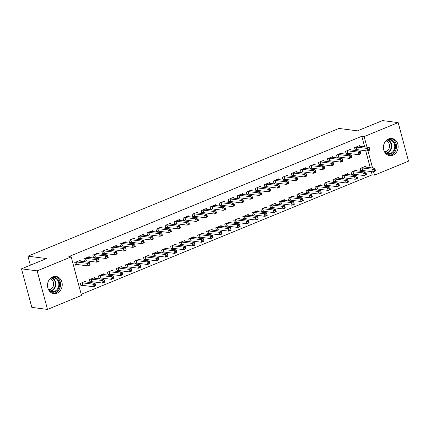 <?xml version="1.0" encoding="UTF-8"?>
<svg xmlns="http://www.w3.org/2000/svg" width="430" height="430" viewBox="0 0 430 430"><rect width="100%" height="100%" fill="white"/><g stroke="black" fill="none" stroke-linecap="round" stroke-linejoin="round"><path stroke-width="0.64" d="M52.691 276.861A8.648 7.348 -82.6 0 1 55.981 276.415A8.648 7.348 -82.6 0 1 62.221 283.988A8.648 7.348 -82.6 0 1 57.05 293.115A8.648 7.348 -82.6 0 1 53.761 293.566A8.648 7.348 -82.6 0 1 47.52 285.988A8.648 7.348 -82.6 0 1 52.691 276.861M388.613 138.911A8.648 7.348 -82.6 0 1 391.897 138.46A8.648 7.348 -82.6 0 1 398.137 146.039A8.648 7.348 -82.6 0 1 392.966 155.166A8.648 7.348 -82.6 0 1 389.682 155.612A8.648 7.348 -82.6 0 1 383.442 148.038A8.648 7.348 -82.6 0 1 388.613 138.911M81.216 294.319L372.154 174.838L374.476 175.139L373.562 171.737M81.517 295.448L47.493 309.417L37.163 270.862L71.186 256.887L81.517 295.448M37.163 270.862L21.5 268.836L31.831 307.391L47.493 309.417M21.5 268.836L46.499 258.57L27.939 256.167L338.947 128.446L357.507 130.849L382.506 120.583L398.169 122.609L408.5 161.164L374.476 175.139M27.939 256.167L30.358 265.197M95.03 278.344L94.794 277.463L89.381 279.683L90.08 282.29L91.542 281.693M89.445 257.505L89.209 256.619L83.796 258.844L84.495 261.451L85.957 260.849M113.085 270.932L112.848 270.051L107.43 272.271L108.129 274.877L109.591 274.275M107.5 250.093L107.263 249.206L101.845 251.432L102.544 254.039L104.006 253.437M131.134 263.52L130.897 262.639L125.479 264.858L126.178 267.465L127.64 266.863M125.549 242.676L125.313 241.794L119.895 244.02L120.594 246.621L122.055 246.025M149.183 256.108L148.947 255.221L143.534 257.446L144.227 260.053L145.689 259.451M143.599 235.264L143.362 234.382L137.949 236.607L138.643 239.209L140.105 238.612M167.232 248.696L166.996 247.809L161.583 250.034L162.282 252.641L163.739 252.039M161.648 227.852L161.411 226.97L155.999 229.195L156.697 231.797L158.154 231.2M185.282 241.284L185.045 240.397L179.632 242.622L180.331 245.229L181.793 244.627M179.702 220.439L179.46 219.558L174.048 221.778L174.747 224.385L176.209 223.783M203.336 233.866L203.1 232.985L197.682 235.21L198.38 237.817L199.843 237.215M197.752 213.027L197.515 212.146L192.097 214.366L192.796 216.973L194.258 216.371M221.385 226.454L221.149 225.573L215.731 227.798L216.43 230.399L217.892 229.803M215.801 205.615L215.564 204.728L210.146 206.954L210.845 209.56L212.307 208.958M239.435 219.042L239.198 218.16L233.786 220.386L234.479 222.987L235.941 222.391M233.85 198.203L233.614 197.316L228.201 199.541L228.9 202.148L230.356 201.546M257.484 211.63L257.248 210.748L251.835 212.968L252.534 215.575L253.996 214.978M251.899 190.791L251.663 189.904L246.25 192.129L246.949 194.736L248.411 194.134M275.539 204.218L275.302 203.336L269.884 205.556L270.583 208.163L272.045 207.561M269.954 183.379L269.717 182.492L264.3 184.717L264.998 187.324L266.46 186.722M293.588 196.806L293.351 195.924L287.933 198.144L288.632 200.751L290.094 200.149M288.003 175.961L287.767 175.08L282.349 177.305L283.048 179.907L284.51 179.31M311.637 189.393L311.401 188.507L305.983 190.732L306.681 193.339L308.143 192.737M306.052 168.549L305.816 167.668L300.403 169.893L301.097 172.494L302.559 171.898M329.686 181.981L329.45 181.095L324.037 183.32L324.736 185.927L326.193 185.325M324.102 161.137L323.865 160.256L318.453 162.481L319.151 165.082L320.608 164.486M347.736 174.569L347.499 173.682L342.087 175.908L342.785 178.514L344.247 177.912M342.151 153.725L341.914 152.844L336.502 155.063L337.201 157.67L338.663 157.074M365.79 167.152L365.554 166.27L360.136 168.495L360.834 171.102L362.296 170.5M360.206 146.313L359.969 145.431L354.551 147.651L355.25 150.258L356.712 149.656M372.154 174.838L371.289 171.597M370.252 167.732L365.704 150.758M364.667 146.888L361.823 136.278L68.864 256.586L71.186 256.887M351.181 150.022L350.944 149.135L345.526 151.36L346.225 153.967L347.687 153.365M356.766 170.861L356.524 169.979L351.111 172.199L351.81 174.806L353.272 174.204M333.126 157.434L332.89 156.547L327.477 158.772L328.176 161.379L329.638 160.777M338.711 178.273L338.474 177.391L333.062 179.611L333.761 182.218L335.217 181.621M315.077 164.846L314.841 163.959L309.428 166.184L310.121 168.791L311.583 168.189M320.662 185.685L320.425 184.803L315.013 187.028L315.706 189.63L317.168 189.033M297.028 172.258L296.791 171.371L291.373 173.596L292.072 176.203L293.534 175.601M302.613 193.097L302.376 192.215L296.958 194.441L297.657 197.042L299.119 196.446M278.979 179.67L278.742 178.789L273.324 181.008L274.023 183.615L275.485 183.013M284.563 200.509L284.327 199.627L278.909 201.853L279.608 204.46L281.069 203.858M260.924 187.082L260.688 186.201L255.275 188.421L255.974 191.027L257.436 190.431M266.509 207.926L266.272 207.04L260.859 209.265L261.558 211.872L263.02 211.27M242.875 194.494L242.638 193.613L237.226 195.838L237.924 198.44L239.381 197.843M248.459 215.339L248.223 214.452L242.81 216.677L243.509 219.284L244.966 218.682M224.825 201.906L224.589 201.025L219.176 203.25L219.87 205.852L221.332 205.255M230.41 222.751L230.174 221.864L224.761 224.089L225.454 226.696L226.916 226.094M206.776 209.319L206.54 208.437L201.122 210.662L201.821 213.264L203.282 212.667M212.361 230.163L212.124 229.281L206.706 231.501L207.405 234.108L208.867 233.506M188.727 216.736L188.49 215.849L183.072 218.075L183.771 220.681L185.233 220.079M194.312 237.575L194.075 236.694L188.657 238.913L189.356 241.52L190.818 240.918M170.672 224.148L170.436 223.261L165.023 225.487L165.722 228.094L167.184 227.492M176.257 244.987L176.02 244.106L170.608 246.325L171.307 248.932L172.769 248.336M152.623 231.56L152.387 230.673L146.974 232.899L147.673 235.506L149.129 234.904M158.208 252.399L157.971 251.518L152.559 253.743L153.257 256.344L154.714 255.748M134.574 238.972L134.337 238.086L128.919 240.311L129.618 242.918L131.08 242.316M140.158 259.811L139.922 258.93L134.504 261.155L135.203 263.757L136.665 263.16M116.525 246.385L116.288 245.503L110.87 247.723L111.569 250.33L113.031 249.728M122.109 267.224L121.873 266.342L116.455 268.567L117.153 271.169L118.615 270.572M98.475 253.797L98.233 252.915L92.821 255.135L93.52 257.742L94.982 257.14M104.06 274.641L103.818 273.754L98.406 275.979L99.104 278.586L100.566 277.984M80.421 261.209L80.184 260.327L74.772 262.553L75.47 265.154L76.927 264.558M86.005 282.053L85.769 281.166L80.356 283.392L81.055 285.998L82.512 285.396M361.823 136.278L364.145 136.579L398.169 122.609M372.573 168.033L367.978 150.892M366.989 147.189L364.145 136.579M368.628 149.011L368.908 150.054L369.811 149.683L369.531 148.64L368.628 149.011L366.989 148.409L369.246 147.485L369.945 150.086L367.688 151.016L366.989 148.409L356.013 147.055M358.507 146.028L369.246 147.485L369.531 148.64M368.908 150.054L367.688 151.016L357.131 149.651L355.121 149.785M369.811 149.683L369.945 150.086M375.116 169.479L374.213 169.85L374.492 170.893L375.395 170.522L374.831 168.323L375.53 170.93L373.272 171.855L372.573 169.253L374.831 168.323L364.092 166.872M360.706 170.624L362.716 170.49L373.272 171.855L374.492 170.893M361.598 167.893L372.573 169.253L374.213 169.85M375.53 170.93L375.395 170.522M359.604 152.714L359.883 153.757L360.786 153.386L360.507 152.349L359.604 152.714L357.964 152.118L360.222 151.188L360.921 153.795L358.663 154.719L357.964 152.118L346.988 150.758M349.483 149.737L360.222 151.188L360.507 152.349M359.883 153.757L358.663 154.719L348.106 153.354L346.096 153.488M360.786 153.386L360.921 153.795M350.579 156.423L350.858 157.466L351.762 157.095L351.482 156.052L350.579 156.423L348.94 155.821L351.197 154.897L351.896 157.498L349.638 158.428L348.94 155.821L337.964 154.467M340.458 153.44L351.197 154.897L351.482 156.052M350.858 157.466L349.638 158.428L339.082 157.063L337.072 157.197M351.762 157.095L351.896 157.498M366.091 173.188L365.188 173.559L365.468 174.601L366.371 174.231L365.806 172.032L366.505 174.634L364.248 175.564L363.549 172.957L365.806 172.032L355.067 170.576M351.681 174.333L353.691 174.198L364.248 175.564L365.468 174.601M352.573 171.602L363.549 172.957L365.188 173.559M366.505 174.634L366.371 174.231M357.067 176.897L356.164 177.268L356.443 178.305L357.346 177.934L356.782 175.736L357.475 178.343L355.223 179.267L354.524 176.666L356.782 175.736L346.042 174.284M342.656 178.036L344.666 177.902L355.223 179.267L356.443 178.305M343.548 175.306L354.524 176.666L356.164 177.268M357.475 178.343L357.346 177.934M386.694 140.073A7.482 6.359 -82.6 0 1 393.262 140.916A7.482 6.359 -82.6 0 1 395.385 148.178A7.482 6.359 -82.6 0 1 385.054 152.731M384.221 151.269A6.928 5.886 97.4 0 0 387.984 153.66A6.928 5.886 97.4 0 0 394.632 148.038A6.928 5.886 97.4 0 0 389.763 139.917A6.928 5.886 97.4 0 0 385.517 141.271M385.957 140.927A5.456 4.633 -82.6 0 1 389.446 147.264A5.456 4.633 -82.6 0 1 384.56 151.72M388.672 155.397A8.589 7.299 97.4 0 0 396.304 148.377A8.589 7.299 97.4 0 0 390.865 138.417M50.778 278.022A7.482 6.359 -82.6 0 1 57.346 278.866A7.482 6.359 -82.6 0 1 59.464 286.127A7.482 6.359 -82.6 0 1 49.138 290.68M48.305 289.223A6.928 5.886 97.4 0 0 52.068 291.61A6.928 5.886 97.4 0 0 58.716 285.993A6.928 5.886 97.4 0 0 53.847 277.871A6.928 5.886 97.4 0 0 49.6 279.226M50.041 278.877A5.456 4.633 -82.6 0 1 53.53 285.214A5.456 4.633 -82.6 0 1 48.644 289.669M52.75 293.346A8.589 7.299 97.4 0 0 60.388 286.326A8.589 7.299 97.4 0 0 54.949 276.366M341.554 160.132L341.834 161.169L342.737 160.799L342.457 159.761L341.554 160.132L339.915 159.53L342.173 158.6L342.866 161.207L340.614 162.131L339.915 159.53L328.939 158.17M331.433 157.149L342.173 158.6L342.457 159.761M341.834 161.169L340.614 162.131L330.057 160.766L328.047 160.901M342.737 160.799L342.866 161.207M332.53 163.835L332.809 164.878L333.712 164.507L333.433 163.464L332.53 163.835L330.89 163.233L333.142 162.309L333.841 164.916L331.589 165.84L330.89 163.233L319.915 161.879M322.403 160.852L333.142 162.309L333.433 163.464M332.809 164.878L331.589 165.84L321.033 164.475L319.022 164.609M333.712 164.507L333.841 164.916M348.042 180.6L347.139 180.971L347.418 182.014L348.321 181.643L347.757 179.444L348.45 182.051L346.198 182.976L345.5 180.369L347.757 179.444L337.012 177.988M333.632 181.745L335.642 181.611L346.198 182.976L347.418 182.014M334.524 179.014L345.5 180.369L347.139 180.971M348.45 182.051L348.321 181.643M339.017 184.309L338.114 184.68L338.394 185.717L339.297 185.351L338.727 183.148L339.426 185.755L337.168 186.679L336.475 184.078L338.727 183.148L327.988 181.697M324.607 185.448L326.617 185.314L337.168 186.679L338.394 185.717M325.499 182.718L336.475 184.078L338.114 184.68M339.426 185.755L339.297 185.351M323.505 167.544L323.785 168.587L324.688 168.216L324.408 167.173L323.505 167.544L321.866 166.942L324.118 166.012L324.817 168.619L322.559 169.549L321.866 166.942L310.885 165.582M313.379 164.561L324.118 166.012L324.408 167.173M323.785 168.587L322.559 169.549L312.003 168.178L309.998 168.313M324.688 168.216L324.817 168.619M329.993 188.012L329.09 188.383L329.369 189.426L330.272 189.055L329.702 186.856L330.401 189.463L328.144 190.388L327.45 187.781L329.702 186.856L318.963 185.4M315.582 189.157L317.587 189.023L328.144 190.388L329.369 189.426M316.469 186.426L327.45 187.781L329.09 188.383M330.401 189.463L330.272 189.055M314.481 171.248L314.76 172.29L315.658 171.919L315.383 170.877L314.481 171.248L312.836 170.645L315.093 169.721L315.792 172.328L313.535 173.252L312.836 170.645L301.86 169.291M304.354 168.27L315.093 169.721L315.383 170.877M314.76 172.29L313.535 173.252L302.978 171.887L300.973 172.022M315.658 171.919L315.792 172.328M320.963 191.721L320.065 192.092L320.345 193.134L321.242 192.764L320.678 190.565L321.377 193.167L319.119 194.097L318.42 191.49L320.678 190.565L309.939 189.109M306.558 192.86L308.563 192.726L319.119 194.097L320.345 193.134M307.445 190.135L318.42 191.49L320.065 192.092M321.377 193.167L321.242 192.764M305.456 174.956L305.73 175.999L306.633 175.628L306.353 174.585L305.456 174.956L303.811 174.354L306.069 173.43L306.767 176.031L304.51 176.961L303.811 174.354L292.835 173M295.329 171.973L306.069 173.43L306.353 174.585M305.73 175.999L304.51 176.961L293.953 175.59L291.948 175.725M306.633 175.628L306.767 176.031M296.426 178.66L296.705 179.702L297.608 179.331L297.329 178.289L296.426 178.66L294.786 178.063L297.044 177.133L297.743 179.74L295.485 180.665L294.786 178.063L283.811 176.703M286.305 175.682L297.044 177.133L297.329 178.289M296.705 179.702L295.485 180.665L284.929 179.299L282.918 179.434M297.608 179.331L297.743 179.74M287.401 182.368L287.681 183.411L288.584 183.04L288.304 181.998L287.401 182.368L285.762 181.766L288.019 180.842L288.718 183.443L286.461 184.373L285.762 181.766L274.786 180.412M277.28 179.385L288.019 180.842L288.304 181.998M287.681 183.411L286.461 184.373L275.904 183.008L273.894 183.142M288.584 183.04L288.718 183.443M278.377 186.072L278.656 187.114L279.559 186.744L279.28 185.706L278.377 186.072L276.737 185.475L278.995 184.545L279.693 187.152L277.436 188.077L276.737 185.475L265.762 184.115M268.255 183.094L278.995 184.545L279.28 185.706M278.656 187.114L277.436 188.077L266.88 186.711L264.869 186.846M279.559 186.744L279.693 187.152M269.352 189.78L269.631 190.823L270.534 190.452L270.255 189.41L269.352 189.78L267.713 189.178L269.97 188.254L270.669 190.855L268.411 191.785L267.713 189.178L256.737 187.824M259.231 186.797L269.97 188.254L270.255 189.41M269.631 190.823L268.411 191.785L257.855 190.42L255.845 190.554M270.534 190.452L270.669 190.855M260.327 193.489L260.607 194.527L261.51 194.156L261.23 193.118L260.327 193.489L258.688 192.887L260.945 191.957L261.639 194.564L259.387 195.489L258.688 192.887L247.712 191.527M250.206 190.506L260.945 191.957L261.23 193.118M260.607 194.527L259.387 195.489L248.83 194.124L246.82 194.258M261.51 194.156L261.639 194.564M251.303 197.193L251.582 198.235L252.485 197.864L252.206 196.822L251.303 197.193L249.663 196.591L251.915 195.666L252.614 198.273L250.362 199.197L249.663 196.591L238.688 195.236M241.176 194.209L251.915 195.666L252.206 196.822M251.582 198.235L250.362 199.197L239.806 197.832L237.795 197.967M252.485 197.864L252.614 198.273M242.278 200.901L242.558 201.944L243.461 201.573L243.181 200.53L242.278 200.901L240.639 200.299L242.891 199.369L243.59 201.976L241.332 202.906L240.639 200.299L229.658 198.939M232.152 197.918L242.891 199.369L243.181 200.53M242.558 201.944L241.332 202.906L230.776 201.536L228.771 201.67M243.461 201.573L243.59 201.976M233.253 204.605L233.533 205.648L234.436 205.277L234.156 204.234L233.253 204.605L231.609 204.003L233.866 203.078L234.565 205.685L232.307 206.61L231.609 204.003L220.633 202.648M223.127 201.627L233.866 203.078L234.156 204.234M233.533 205.648L232.307 206.61L221.751 205.244L219.746 205.379M234.436 205.277L234.565 205.685M224.229 208.314L224.503 209.356L225.406 208.985L225.126 207.943L224.229 208.314L222.584 207.712L224.842 206.787L225.54 209.388L223.283 210.318L222.584 207.712L211.608 206.357M214.102 205.33L224.842 206.787L225.126 207.943M224.503 209.356L223.283 210.318L212.726 208.948L210.721 209.082M225.406 208.985L225.54 209.388M215.199 212.017L215.478 213.06L216.381 212.689L216.102 211.646L215.199 212.017L213.559 211.415L215.817 210.49L216.516 213.097L214.258 214.022L213.559 211.415L202.584 210.06M205.078 209.039L215.817 210.49L216.102 211.646M215.478 213.06L214.258 214.022L203.702 212.656L201.697 212.791M216.381 212.689L216.516 213.097M206.174 215.726L206.454 216.768L207.357 216.398L207.077 215.355L206.174 215.726L204.535 215.124L206.792 214.199L207.491 216.801L205.234 217.73L204.535 215.124L193.559 213.769M196.053 212.743L206.792 214.199L207.077 215.355M206.454 216.768L205.234 217.73L194.677 216.365L192.667 216.5M207.357 216.398L207.491 216.801M197.15 219.429L197.429 220.472L198.332 220.101L198.053 219.058L197.15 219.429L195.51 218.832L197.768 217.902L198.466 220.509L196.209 221.434L195.51 218.832L184.534 217.472M187.028 216.451L197.768 217.902L198.053 219.058M197.429 220.472L196.209 221.434L185.652 220.069L183.642 220.203M198.332 220.101L198.466 220.509M188.125 223.138L188.404 224.18L189.307 223.81L189.028 222.767L188.125 223.138L186.486 222.536L188.743 221.611L189.442 224.213L187.184 225.143L186.486 222.536L175.51 221.181M178.004 220.155L188.743 221.611L189.028 222.767M188.404 224.18L187.184 225.143L176.628 223.777L174.618 223.912M189.307 223.81L189.442 224.213M179.1 226.846L179.38 227.884L180.283 227.513L180.003 226.476L179.1 226.846L177.461 226.244L179.719 225.315L180.412 227.922L178.16 228.846L177.461 226.244L166.485 224.885M168.979 223.863L179.719 225.315L180.003 226.476M179.38 227.884L178.16 228.846L167.603 227.481L165.593 227.615M180.283 227.513L180.412 227.922M170.076 230.55L170.355 231.593L171.258 231.222L170.979 230.179L170.076 230.55L168.436 229.948L170.689 229.023L171.387 231.63L169.135 232.555L168.436 229.948L157.461 228.593M159.949 227.567L170.689 229.023L170.979 230.179M170.355 231.593L169.135 232.555L158.579 231.189L156.568 231.324M171.258 231.222L171.387 231.63M161.051 234.259L161.331 235.301L162.234 234.93L161.954 233.888L161.051 234.259L159.412 233.657L161.664 232.727L162.363 235.334L160.105 236.263L159.412 233.657L148.431 232.297M150.925 231.275L161.664 232.727L161.954 233.888M161.331 235.301L160.105 236.263L149.554 234.893L147.544 235.027M162.234 234.93L162.363 235.334M152.026 237.962L152.306 239.005L153.209 238.634L152.929 237.591L152.026 237.962L150.382 237.36L152.639 236.435L153.338 239.042L151.08 239.967L150.382 237.36L139.406 236.005M141.9 234.984L152.639 236.435L152.929 237.591M152.306 239.005L151.08 239.967L140.524 238.602L138.519 238.736M153.209 238.634L153.338 239.042M143.002 241.671L143.281 242.713L144.179 242.343L143.9 241.3L143.002 241.671L141.357 241.069L143.615 240.144L144.313 242.746L142.056 243.676L141.357 241.069L130.381 239.714M132.875 238.688L143.615 240.144L143.9 241.3M143.281 242.713L142.056 243.676L131.499 242.305L129.494 242.439M144.179 242.343L144.313 242.746M133.972 245.374L134.251 246.417L135.154 246.046L134.875 245.003L133.972 245.374L132.332 244.772L134.59 243.848L135.289 246.454L133.031 247.379L132.332 244.772L121.357 243.418M123.851 242.396L134.59 243.848L134.875 245.003M134.251 246.417L133.031 247.379L122.475 246.014L120.47 246.148M135.154 246.046L135.289 246.454M124.947 249.083L125.227 250.126L126.13 249.755L125.85 248.712L124.947 249.083L123.308 248.481L125.565 247.556L126.264 250.158L124.007 251.088L123.308 248.481L112.332 247.126M114.826 246.1L125.565 247.556L125.85 248.712M125.227 250.126L124.007 251.088L113.45 249.722L111.44 249.857M126.13 249.755L126.264 250.158M311.938 195.424L311.035 195.795L311.315 196.838L312.218 196.467L311.653 194.269L312.352 196.875L310.094 197.8L309.396 195.193L311.653 194.269L300.914 192.817M297.533 196.569L299.538 196.435L310.094 197.8L311.315 196.838M298.42 193.839L309.396 195.193L311.035 195.795M312.352 196.875L312.218 196.467M302.913 199.133L302.01 199.504L302.29 200.547L303.193 200.176L302.629 197.977L303.327 200.579L301.07 201.509L300.371 198.902L302.629 197.977L291.889 196.521M288.503 200.278L290.513 200.143L301.07 201.509L302.29 200.547M289.395 197.547L300.371 198.902L302.01 199.504M303.327 200.579L303.193 200.176M293.889 202.836L292.986 203.207L293.265 204.25L294.168 203.879L293.604 201.681L294.303 204.288L292.045 205.212L291.346 202.611L293.604 201.681L282.865 200.229M279.478 203.981L281.489 203.847L292.045 205.212L293.265 204.25M280.371 201.251L291.346 202.611L292.986 203.207M294.303 204.288L294.168 203.879M284.864 206.545L283.961 206.916L284.241 207.959L285.144 207.588L284.579 205.389L285.278 207.991L283.021 208.921L282.322 206.314L284.579 205.389L273.84 203.933M270.454 207.69L272.464 207.556L283.021 208.921L284.241 207.959M271.346 204.959L282.322 206.314L283.961 206.916M285.278 207.991L285.144 207.588M275.84 210.254L274.937 210.625L275.216 211.662L276.119 211.291L275.555 209.093L276.254 211.7L273.996 212.624L273.297 210.023L275.555 209.093L264.815 207.642M261.429 211.393L263.44 211.259L273.996 212.624L275.216 211.662M262.322 208.663L273.297 210.023L274.937 210.625M276.254 211.7L276.119 211.291M266.815 213.957L265.912 214.328L266.192 215.371L267.094 215L266.53 212.802L267.224 215.408L264.971 216.333L264.273 213.726L266.53 212.802L255.791 211.345M252.405 215.102L254.415 214.968L264.971 216.333L266.192 215.371M253.297 212.372L264.273 213.726L265.912 214.328M267.224 215.408L267.094 215M257.79 217.666L256.887 218.037L257.167 219.074L258.07 218.709L257.5 216.505L258.199 219.112L255.947 220.036L255.248 217.435L257.5 216.505L246.761 215.054M243.38 218.805L245.39 218.671L255.947 220.036L257.167 219.074M244.272 216.075L255.248 217.435L256.887 218.037M258.199 219.112L258.07 218.709M248.766 221.369L247.863 221.74L248.142 222.783L249.045 222.412L248.475 220.214L249.174 222.821L246.917 223.745L246.223 221.138L248.475 220.214L237.736 218.757M234.355 222.514L236.36 222.38L246.917 223.745L248.142 222.783M235.242 219.784L246.223 221.138L247.863 221.74M249.174 222.821L249.045 222.412M239.741 225.078L238.838 225.449L239.118 226.492L240.015 226.121L239.451 223.917L240.15 226.524L237.892 227.454L237.193 224.847L239.451 223.917L228.712 222.466M225.331 226.218L227.336 226.083L237.892 227.454L239.118 226.492M226.218 223.493L237.193 224.847L238.838 225.449M240.15 226.524L240.015 226.121M230.711 228.781L229.814 229.152L230.088 230.195L230.991 229.824L230.426 227.626L231.125 230.233L228.868 231.157L228.169 228.55L230.426 227.626L219.687 226.175M216.306 229.926L218.311 229.792L228.868 231.157L230.088 230.195M217.193 227.196L228.169 228.55L229.814 229.152M231.125 230.233L230.991 229.824M221.686 232.49L220.783 232.861L221.063 233.904L221.966 233.533L221.402 231.335L222.1 233.936L219.843 234.866L219.144 232.259L221.402 231.335L210.662 229.878M207.276 233.635L209.286 233.501L219.843 234.866L221.063 233.904M208.168 230.905L219.144 232.259L220.783 232.861M222.1 233.936L221.966 233.533M212.662 236.194L211.759 236.564L212.038 237.607L212.941 237.236L212.377 235.038L213.076 237.645L210.818 238.569L210.119 235.968L212.377 235.038L201.638 233.587M198.251 237.338L200.262 237.204L210.818 238.569L212.038 237.607M199.144 234.608L210.119 235.968L211.759 236.564M213.076 237.645L212.941 237.236M203.637 239.902L202.734 240.273L203.014 241.316L203.917 240.945L203.352 238.747L204.051 241.348L201.794 242.278L201.095 239.671L203.352 238.747L192.613 237.29M189.227 241.047L191.237 240.913L201.794 242.278L203.014 241.316M190.119 238.317L201.095 239.671L202.734 240.273M204.051 241.348L203.917 240.945M194.613 243.611L193.71 243.982L193.989 245.019L194.892 244.649L194.328 242.45L195.026 245.057L192.769 245.981L192.07 243.38L194.328 242.45L183.588 240.999M180.202 244.751L182.213 244.616L192.769 245.981L193.989 245.019M181.095 242.02L192.07 243.38L193.71 243.982M195.026 245.057L194.892 244.649M185.588 247.314L184.685 247.685L184.964 248.728L185.868 248.357L185.303 246.159L185.996 248.766L183.744 249.69L183.046 247.083L185.303 246.159L174.564 244.702M171.178 248.459L173.188 248.325L183.744 249.69L184.964 248.728M172.07 245.729L183.046 247.083L184.685 247.685M185.996 248.766L185.868 248.357M176.563 251.023L175.66 251.394L175.94 252.431L176.843 252.066L176.273 249.862L176.972 252.469L174.72 253.394L174.021 250.792L176.273 249.862L165.534 248.411M162.153 252.163L164.163 252.028L174.72 253.394L175.94 252.431M163.045 249.432L174.021 250.792L175.66 251.394M176.972 252.469L176.843 252.066M167.539 254.727L166.636 255.097L166.915 256.14L167.818 255.769L167.249 253.571L167.947 256.178L165.69 257.102L164.996 254.495L167.249 253.571L156.509 252.114M153.128 255.871L155.133 255.737L165.69 257.102L166.915 256.14M154.015 253.141L164.996 254.495L166.636 255.097M167.947 256.178L167.818 255.769M158.514 258.435L157.611 258.806L157.891 259.849L158.788 259.478L158.224 257.274L158.923 259.881L156.665 260.811L155.966 258.204L158.224 257.274L147.485 255.823M144.104 259.575L146.109 259.44L156.665 260.811L157.891 259.849M144.991 256.85L155.966 258.204L157.611 258.806M158.923 259.881L158.788 259.478M149.484 262.139L148.587 262.51L148.861 263.552L149.764 263.181L149.199 260.983L149.898 263.59L147.641 264.514L146.942 261.908L149.199 260.983L138.46 259.532M135.079 263.284L137.084 263.149L147.641 264.514L148.861 263.552M135.966 260.553L146.942 261.908L148.587 262.51M149.898 263.59L149.764 263.181M140.459 265.848L139.556 266.218L139.836 267.261L140.739 266.89L140.175 264.692L140.873 267.293L138.616 268.223L137.917 265.616L140.175 264.692L129.435 263.235M126.055 266.992L128.059 266.858L138.616 268.223L139.836 267.261M126.941 264.262L137.917 265.616L139.556 266.218M140.873 267.293L140.739 266.89M131.435 269.551L130.532 269.922L130.811 270.964L131.714 270.594L131.15 268.395L131.849 271.002L129.591 271.927L128.893 269.325L131.15 268.395L120.411 266.944M117.024 270.696L119.035 270.561L129.591 271.927L130.811 270.964M117.917 267.965L128.893 269.325L130.532 269.922M131.849 271.002L131.714 270.594M115.923 252.786L116.202 253.829L117.105 253.458L116.826 252.415L115.923 252.786L114.283 252.19L116.541 251.26L117.239 253.867L114.982 254.791L114.283 252.19L103.307 250.83M105.802 249.808L116.541 251.26L116.826 252.415M116.202 253.829L114.982 254.791L104.425 253.426L102.415 253.56M117.105 253.458L117.239 253.867M122.41 273.26L121.507 273.63L121.787 274.673L122.69 274.302L122.125 272.104L122.824 274.705L120.567 275.635L119.868 273.028L122.125 272.104L111.386 270.647M108 274.404L110.01 274.27L120.567 275.635L121.787 274.673M108.892 271.674L119.868 273.028L121.507 273.63M122.824 274.705L122.69 274.302M106.898 256.495L107.177 257.538L108.081 257.167L107.801 256.124L106.898 256.495L105.259 255.893L107.516 254.969L108.215 257.57L105.957 258.5L105.259 255.893L94.283 254.538M96.777 253.512L107.516 254.969L107.801 256.124M107.177 257.538L105.957 258.5L95.401 257.135L93.391 257.269M108.081 257.167L108.215 257.57M113.386 276.968L112.483 277.334L112.762 278.377L113.665 278.006L113.101 275.807L113.799 278.414L111.542 279.339L110.843 276.737L113.101 275.807L102.361 274.356M98.975 278.108L100.985 277.973L111.542 279.339L112.762 278.377M99.868 275.377L110.843 276.737L112.483 277.334M113.799 278.414L113.665 278.006M97.873 260.204L98.153 261.241L99.056 260.87L98.776 259.833L97.873 260.204L96.234 259.602L98.492 258.672L99.185 261.279L96.933 262.203L96.234 259.602L85.258 258.242M87.752 257.221L98.492 258.672L98.776 259.833M98.153 261.241L96.933 262.203L86.376 260.838L84.366 260.972M99.056 260.87L99.185 261.279M104.361 280.672L103.458 281.043L103.737 282.085L104.641 281.714L104.076 279.516L104.769 282.123L102.517 283.048L101.819 280.441L104.076 279.516L93.337 278.06M89.951 281.817L91.961 281.682L102.517 283.048L103.737 282.085M90.843 279.086L101.819 280.441L103.458 281.043M104.769 282.123L104.641 281.714M88.849 263.907L89.128 264.95L90.031 264.579L89.752 263.536L88.849 263.907L87.209 263.305L89.467 262.381L90.16 264.988L87.908 265.912L87.209 263.305L76.234 261.951M78.722 260.924L89.467 262.381L89.752 263.536M89.128 264.95L87.908 265.912L77.352 264.547L75.341 264.681M90.031 264.579L90.16 264.988M95.336 284.38L94.433 284.751L94.713 285.789L95.616 285.423L95.046 283.219L95.745 285.826L93.493 286.751L92.794 284.149L95.046 283.219L84.307 281.768M80.926 285.52L82.936 285.386L93.493 286.751L94.713 285.789M81.818 282.789L92.794 284.149L94.433 284.751M95.745 285.826L95.616 285.423M356.432 147.044L357.131 149.651M356.153 147.044L356.852 149.645M362.436 170.49L361.738 167.883M362.716 170.49L362.017 167.883M347.408 150.747L348.106 153.354M347.128 150.747L347.822 153.354M338.383 154.456L339.082 157.063M338.098 154.456L338.797 157.057M353.406 174.193L352.713 171.591M353.691 174.198L352.992 171.591M344.382 177.902L343.683 175.295M344.666 177.902L343.968 175.3M388.225 139.96A6.928 5.886 -82.6 0 1 391.612 147.651A6.928 5.886 -82.6 0 1 386.505 153.23M386.054 152.994A6.703 5.692 97.4 0 0 391.133 147.571A6.703 5.692 97.4 0 0 387.726 140.073M52.304 277.909A6.928 5.886 -82.6 0 1 55.69 285.601A6.928 5.886 -82.6 0 1 50.59 291.18M50.133 290.943A6.703 5.692 97.4 0 0 55.217 285.52A6.703 5.692 97.4 0 0 51.804 278.022M329.358 158.165L330.057 160.766M329.074 158.159L329.772 160.766M320.334 161.868L321.033 164.475M320.049 161.868L320.748 164.475M335.357 181.611L334.658 179.004M335.642 181.611L334.943 179.004M326.332 185.314L325.634 182.707M326.617 185.314L325.918 182.712M311.309 165.577L312.003 168.178M311.024 165.572L311.723 168.178M317.308 189.023L316.609 186.416M317.587 189.023L316.894 186.416M302.279 169.28L302.978 171.887M302 169.28L302.698 171.887M308.283 192.726L307.584 190.125M308.563 192.726L307.864 190.125M293.255 172.989L293.953 175.59M292.975 172.989L293.674 175.59M284.23 176.692L284.929 179.299M283.95 176.692L284.649 179.299M275.205 180.401L275.904 183.008M274.926 180.401L275.625 183.003M266.181 184.104L266.88 186.711M265.901 184.104L266.595 186.711M257.156 187.813L257.855 190.42M256.877 187.813L257.57 190.415M248.131 191.522L248.83 194.124M247.847 191.517L248.545 194.124M239.107 195.225L239.806 197.832M238.822 195.225L239.521 197.832M230.082 198.934L230.776 201.536M229.797 198.929L230.496 201.536M221.058 202.637L221.751 205.244M220.773 202.637L221.471 205.244M212.028 206.346L212.726 208.948M211.748 206.346L212.447 208.948M203.003 210.05L203.702 212.656M202.724 210.05L203.422 212.656M193.978 213.758L194.677 216.365M193.699 213.758L194.398 216.36M184.954 217.462L185.652 220.069M184.674 217.462L185.373 220.069M175.929 221.171L176.628 223.777M175.65 221.171L176.343 223.772M166.904 224.879L167.603 227.481M166.62 224.874L167.318 227.481M157.88 228.583L158.579 231.189M157.595 228.583L158.294 231.189M148.855 232.291L149.554 234.893M148.57 232.286L149.269 234.893M139.831 235.995L140.524 238.602M139.546 235.995L140.245 238.602M130.801 239.703L131.499 242.305M130.521 239.703L131.22 242.305M121.776 243.407L122.475 246.014M121.496 243.407L122.195 246.014M112.751 247.116L113.45 249.722M112.472 247.116L113.171 249.717M299.258 196.435L298.56 193.828M299.538 196.435L298.839 193.828M290.234 200.138L289.535 197.537M290.513 200.143L289.815 197.537M281.209 203.847L280.51 201.24M281.489 203.847L280.79 201.24M272.179 207.55L271.486 204.949M272.464 207.556L271.765 204.949M263.155 211.259L262.456 208.652M263.44 211.259L262.741 208.657M254.13 214.968L253.431 212.361M254.415 214.968L253.716 212.361M245.105 218.671L244.407 216.064M245.39 218.671L244.691 216.07M236.081 222.38L235.382 219.773M236.36 222.38L235.667 219.773M227.056 226.083L226.357 223.482M227.336 226.083L226.637 223.482M218.031 229.792L217.333 227.185M218.311 229.792L217.612 227.185M209.007 233.495L208.308 230.894M209.286 233.501L208.588 230.894M199.982 237.204L199.283 234.597M200.262 237.204L199.563 234.597M190.952 240.907L190.259 238.306M191.237 240.913L190.538 238.306M181.928 244.616L181.234 242.009M182.213 244.616L181.514 242.015M172.903 248.325L172.204 245.718M173.188 248.325L172.489 245.718M163.878 252.028L163.18 249.422M164.163 252.028L163.464 249.427M154.854 255.737L154.155 253.13M155.133 255.737L154.44 253.13M145.829 259.44L145.13 256.839M146.109 259.44L145.41 256.839M136.804 263.149L136.106 260.542M137.084 263.149L136.385 260.542M127.78 266.853L127.081 264.251M128.059 266.858L127.361 264.251M118.755 270.561L118.056 267.954M119.035 270.561L118.336 267.954M103.727 250.819L104.425 253.426M103.447 250.819L104.146 253.426M109.731 274.265L109.032 271.663M110.01 274.27L109.311 271.663M94.702 254.528L95.401 257.135M94.423 254.528L95.116 257.129M100.701 277.973L100.007 275.367M100.985 277.973L100.287 275.372M85.677 258.236L86.376 260.838M85.393 258.231L86.091 260.838M91.676 281.682L90.977 279.075M91.961 281.682L91.262 279.075M76.653 261.94L77.352 264.547M76.368 261.94L77.067 264.547M82.651 285.386L81.953 282.779M82.936 285.386L82.237 282.784"/></g></svg>
